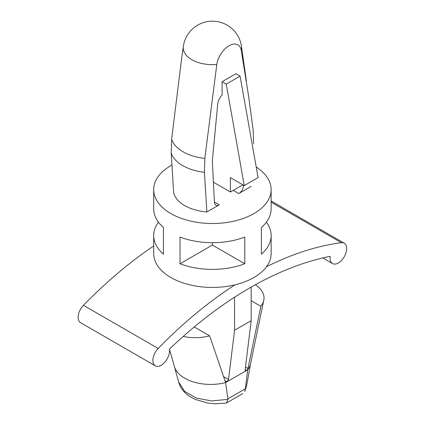 <?xml version="1.0" encoding="UTF-8"?>
<svg xmlns="http://www.w3.org/2000/svg" width="425" height="425" viewBox="0 0 425 425"><rect width="100%" height="100%" fill="white"/><g stroke="black" fill="none" stroke-linecap="round" stroke-linejoin="round"><path stroke-width="0.64" d="M225.064 381.14L226.589 382.017L226.95 381.809L246.691 370.409L245.177 369.532M255.34 284.766A34.425 19.874 180 0 1 263.776 300.326A34.425 19.874 180 0 1 260.86 306.282L251.17 300.688M245.48 367.057L247.982 368.502L260.86 306.282M247.982 368.502L247.86 368.985A1.955 1.132 -60 0 1 246.691 370.409M250.692 363.232A36.731 21.207 180 0 1 250.628 363.577A36.731 21.207 180 0 1 250.591 363.768A36.731 21.207 180 0 1 247.711 369.819L247.86 368.985M178.723 382.144L184.716 391.457L196.313 398.076L211.618 400.924L227.97 399.373L225.563 382.606A36.731 21.207 180 0 1 174.473 366.717A36.731 21.207 180 0 1 174.441 366.61L178.627 382.07M247.711 369.819L245.268 389.385L246.548 385.873M226.589 382.017A1.955 1.132 -60 0 1 225.606 382.112A1.955 1.132 -60 0 1 225.415 381.947L209.642 335.851A34.425 19.874 180 0 1 183.207 336.425M225.563 382.606L225.415 381.947M194.432 326.793L194.416 327.059A10.816 6.242 180 0 1 193.768 327.346M194.416 327.059L209.642 335.851M245.268 389.385L244.688 391.425M227.97 399.373L226.44 402.858M245.129 369.925L246.33 370.621L245.4 370.749L245.129 369.925L251.17 320.668L234.558 330.257L228.517 379.514L226.95 381.809L224.889 380.614M234.887 284.862A357.584 206.454 120 0 0 158.185 348.468A11.746 6.779 120 0 0 155.322 365.84A11.746 6.779 120 0 0 165.075 361.909A11.746 6.779 120 0 0 169.357 349.18A364.91 210.683 -60 0 1 330.214 256.312A11.746 6.779 120 0 0 332.499 263.548A11.746 6.779 120 0 0 344.245 256.769A11.746 6.779 120 0 0 344.245 243.206A11.746 6.779 120 0 0 341.381 242.702A357.584 206.454 120 0 0 266.502 266.741M153.685 245.969A357.584 206.454 120 0 0 83.438 305.315A11.746 6.779 120 0 0 80.575 322.687L155.322 365.84M213.414 182.192L230.403 191.999L230.403 177.618L244.248 185.608L226.254 84.113L222.1 81.717L222.1 95.035A9.786 5.652 120 0 0 217.717 104.109L212.484 159.428A19.577 11.3 120 0 0 212.415 162.196L214.423 202.321A6.88 3.968 120 0 0 215.842 205.158A6.88 3.968 120 0 0 219.279 204.818L206.874 211.979L204.425 172.284L204.845 158.398L216.792 64.446A29.171 16.841 180 0 1 183.34 46.421L181.725 57.816M222.1 81.717L235.944 73.722L240.093 76.123L258.092 177.618L244.248 185.608M243.631 185.252L243.621 185.465A6.88 3.968 120 0 1 238.765 193.566L251.17 186.405M246.394 81.016L241.485 46.421A29.171 16.841 180 0 1 241.251 50.325L248.598 96.135L253.199 130.48L253.619 143.884M241.251 50.325A17.616 10.173 120 0 0 229.022 45.751A17.616 10.173 120 0 0 216.792 64.446M181.709 57.811L171.626 139.214L171.201 153.106L173.655 192.801A39.153 22.605 180 0 0 206.874 211.979M183.34 46.421A29.362 29.362 0 0 1 184.562 41.246A17.616 10.173 -60 0 1 190.432 31.078A29.362 29.362 0 0 1 241.485 46.421M256.211 167.02A58.724 33.904 180 0 1 271.139 189.603A58.724 33.904 180 0 1 212.41 223.508A58.724 33.904 180 0 1 153.685 189.603A58.724 33.904 180 0 1 171.928 165.038M266.395 222.132A58.724 33.904 180 0 1 271.139 235.477L271.139 253.539A58.724 33.904 180 0 1 212.41 287.443A58.724 33.904 180 0 1 153.685 253.539L153.685 235.477A58.724 33.904 180 0 1 158.424 222.132M153.685 189.603L153.685 208.781A58.724 33.904 180 0 0 163.418 227.481L163.418 254.171A58.724 33.904 180 0 1 153.685 235.477M244.795 263.76A58.724 33.904 180 0 1 180.03 263.76L180.03 237.07A58.724 33.904 180 0 0 244.795 237.07L244.795 263.76L212.41 245.066L180.03 263.76M271.139 235.477A58.724 33.904 180 0 1 261.402 254.171L261.402 227.481A58.724 33.904 180 0 0 271.139 208.781L271.139 189.603M212.41 245.066L212.41 242.691M230.403 191.999L242.866 184.806M226.254 84.113L240.093 76.123M251.17 287.109L251.17 320.668M234.558 297.213L234.558 330.257M245.331 388.774L227.943 398.815M271.139 202.146L341.381 242.702M83.438 305.315L158.185 348.468M204.425 172.284A41.974 24.236 180 0 1 171.201 153.106M204.845 158.398A41.485 23.949 180 0 1 171.626 139.214M242.675 184.917L243.621 185.465M233.229 190.373L238.765 193.566M214.407 202.008L219.279 204.818M228.517 379.514L223.534 376.635M263.766 300.326L250.58 363.763M246.569 385.873L250.617 363.572M174.473 366.717L169.389 349.148M246.585 385.858L244.72 391.441M225.861 403.176L214.242 403.75L208.022 403.118L195.388 399.468L190.538 396.929C185.619 393.927 182.059 390.113 179.855 385.486L178.665 382.16M226.498 402.958L242.723 393.592M322.772 257.933L332.499 263.548M271.139 200.998L344.245 243.206"/></g></svg>
